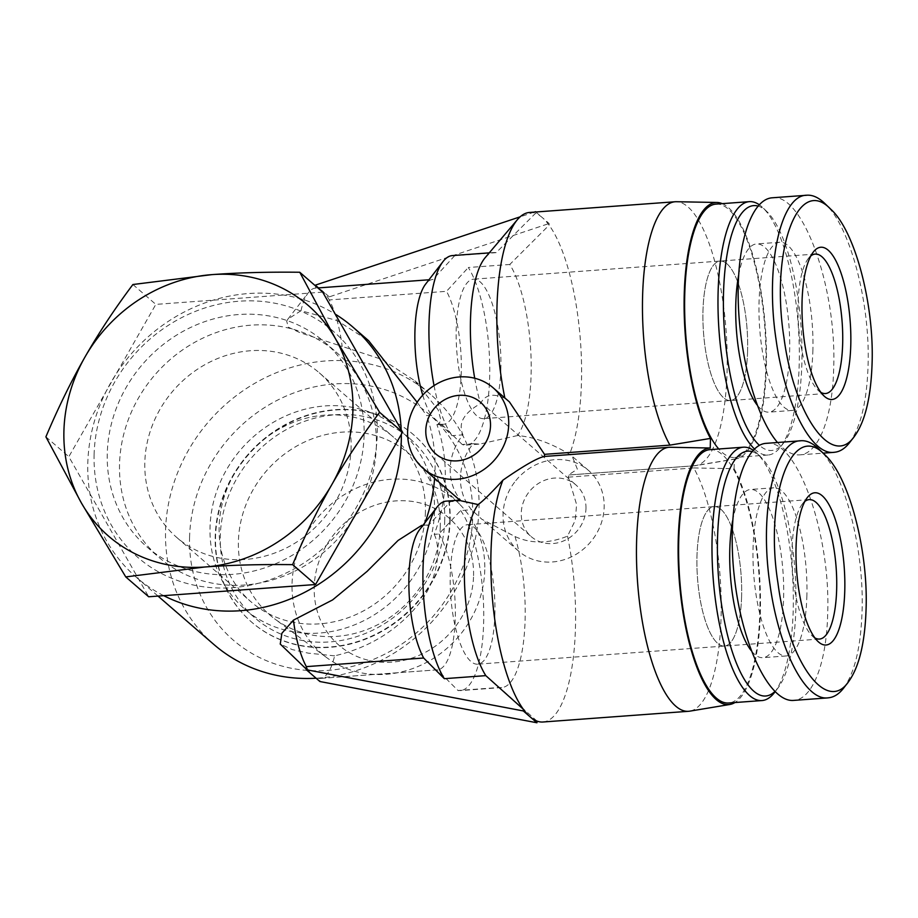 <?xml version="1.0" encoding="UTF-8"?>
<svg xmlns="http://www.w3.org/2000/svg" width="918" height="918" viewBox="0 0 918 918"><rect width="100%" height="100%" fill="white"/><g stroke="black" fill="none" stroke-linecap="round" stroke-linejoin="round"><path stroke-width="0.69" stroke-dasharray="4.59 3.44" d="M500.872 368.279A69.917 21.86 -94.2 0 1 483.671 418.654A69.917 21.86 -94.2 0 1 456.751 350.527A69.917 21.86 -94.2 0 1 473.424 279.187A69.917 21.86 -94.2 0 1 500.872 368.279M747.619 350.148A69.917 21.86 -94.2 0 1 730.407 400.523A69.917 21.86 -94.2 0 1 703.498 332.396A69.917 21.86 -94.2 0 1 720.16 261.056A69.917 21.86 -94.2 0 1 747.619 350.148A69.917 21.86 85.8 0 0 720.16 261.056A69.917 21.86 85.8 0 0 703.498 332.396A69.917 21.86 85.8 0 0 730.407 400.523A69.917 21.86 85.8 0 0 747.619 350.148M494.882 613.809A69.917 21.86 -94.2 0 1 477.67 664.184A69.917 21.86 -94.2 0 1 450.749 596.057A69.917 21.86 -94.2 0 1 467.423 524.729A69.917 21.86 -94.2 0 1 494.882 613.809M741.618 595.679A69.917 21.86 -94.2 0 1 724.417 646.054A69.917 21.86 -94.2 0 1 697.496 577.927A69.917 21.86 -94.2 0 1 714.158 506.598A69.917 21.86 -94.2 0 1 741.618 595.679A69.917 21.86 85.8 0 0 714.158 506.598A69.917 21.86 85.8 0 0 697.496 577.927A69.917 21.86 85.8 0 0 724.417 646.054A69.917 21.86 85.8 0 0 741.618 595.679M585.971 508.446A34.161 30.96 -49.1 0 0 575.988 485.002A34.161 30.96 -49.1 0 0 530.214 490.545A34.161 30.96 -49.1 0 0 531.247 536.64A34.161 30.96 -49.1 0 0 565.97 539.807A34.161 30.96 -49.1 0 0 585.971 508.446M515.801 480.642A53.37 48.367 130.9 0 1 588.564 470.486A53.37 48.367 130.9 0 1 604.17 507.103A53.37 48.367 130.9 0 1 572.912 556.101A53.37 48.367 130.9 0 1 518.659 551.156A53.37 48.367 130.9 0 1 515.801 480.642M517.488 435.557L479.816 444.082L473.183 443.715A53.37 48.367 -49.1 0 0 471.577 509.742L481.87 519.267L515.021 536.537C531.04 543.904 548.551 543.777 567.519 536.146L575.219 520.449L576.607 504.533L568.345 477.153A53.37 48.367 -49.1 0 0 568.391 475.019L577.342 469.144L572.235 456.338L569.516 454.295C551.007 443.13 533.656 436.888 517.488 435.557A95.002 29.697 85.8 0 0 530.914 353.682A95.002 29.697 85.8 0 0 509.777 264.476L549.102 225.174A132.364 41.379 85.8 0 0 542.32 217.6L549.136 223.51L549.102 225.174A132.364 41.379 85.8 0 1 579.946 334.875A132.364 41.379 85.8 0 1 569.516 454.295M459.998 500.321L461.341 500.884A53.37 48.367 130.9 0 1 462.959 434.845C457.875 423.428 463.751 412.997 480.573 403.564C484.979 394.706 493.104 392.95 504.923 398.32L509.433 401.912M669.876 447.261L544.477 456.476A53.37 48.367 130.9 0 1 544.477 456.476L543.72 456.51M461.341 500.884L450.417 501.687L428.637 525.142L424.001 525.486A165.458 149.955 -49.1 0 0 425.08 522.56M446.366 501.125A95.002 29.697 -94.2 0 1 450.417 501.687M567.519 536.146A132.364 41.379 -94.2 0 1 542.917 722.007M568.345 477.153L693.744 467.939A132.364 41.379 -94.2 0 1 721.169 612.96A132.364 41.379 -94.2 0 1 689.728 711.163M693.744 467.939L734.102 468.696L734.343 459.092L693.801 465.805L568.391 475.019M473.183 443.715L462.259 444.519A95.002 29.697 85.8 0 0 466.298 445.081A95.002 29.697 85.8 0 0 489.742 373.087A95.002 29.697 85.8 0 0 468.318 267.517L509.777 264.476M734.102 468.696A128.623 40.208 -94.2 0 1 760.483 601.497A128.623 40.208 -94.2 0 1 734.905 702.545M734.343 459.092A128.623 40.208 85.8 0 0 735.869 458.931A128.623 40.208 85.8 0 0 765.91 336.126A128.623 40.208 85.8 0 0 722.282 203.647M536.984 721.1L499.449 687.456L457.979 690.497L437.289 669.83L319.992 678.448L319.912 681.523M515.021 536.537A95.002 29.697 -94.2 0 1 524.281 634.556A95.002 29.697 -94.2 0 1 501.756 687.571A95.002 29.697 -94.2 0 1 499.449 687.456M434.616 478.324A165.458 149.955 -49.1 0 0 426.686 415.659L431.322 415.315L452.023 435.648L462.959 434.845M462.259 444.519L441.558 424.185L436.911 424.518A165.458 149.955 130.9 0 1 434.225 534.345L438.873 534.001L460.641 510.546L471.577 509.742M535.848 211.989L542.32 217.6A132.364 41.379 85.8 0 0 535.458 213.355L496.145 252.657A95.002 29.697 85.8 0 0 493.827 252.542A95.002 29.697 85.8 0 0 485.186 257.66M474.709 378.239A95.002 29.697 85.8 0 0 480.573 403.564M496.145 252.657L454.685 255.697A95.002 29.697 85.8 0 0 452.367 255.583M434.042 385.606A95.002 29.697 85.8 0 0 452.023 435.648M460.641 510.546A95.002 29.697 -94.2 0 1 483.752 615.967A95.002 29.697 -94.2 0 1 460.297 690.611A95.002 29.697 -94.2 0 1 457.979 690.497M454.685 255.697L432.906 279.497A72.591 22.686 85.8 0 0 432.78 279.508A72.591 22.686 85.8 0 0 425.631 284.087M422.728 395.153A72.591 22.686 85.8 0 0 431.322 415.315M419.629 529.617A72.591 22.686 -94.2 0 1 426.778 525.039A72.591 22.686 -94.2 0 1 428.637 525.142M438.873 534.001A72.591 22.686 -94.2 0 1 455.328 614.658A72.591 22.686 -94.2 0 1 437.416 669.819A72.591 22.686 -94.2 0 1 437.289 669.83M315.471 288.126L315.597 288.114A72.591 22.686 85.8 0 0 315.471 288.126A72.591 22.686 85.8 0 0 308.322 292.704A72.591 22.686 85.8 0 0 300.978 310.72L337.158 320.589L368.657 340.75M417.139 402.268L426.686 415.659M424.001 525.486L421.591 525.417M434.225 534.345C441.225 548.241 438.047 577.629 421.201 600.923C399.284 629.151 370.424 647.454 334.611 655.842A72.591 22.686 -94.2 0 1 320.118 678.436A72.591 22.686 -94.2 0 1 319.992 678.448A72.591 22.686 -94.2 0 1 313.095 675.614A72.591 22.686 -94.2 0 1 312.372 674.96A72.591 22.686 -94.2 0 1 306.348 666.629M163.702 595.667A165.458 149.955 130.9 0 1 136.185 577.158A165.458 149.955 130.9 0 1 87.795 463.636A165.458 149.955 130.9 0 1 174.282 317.582A165.458 149.955 130.9 0 1 335.219 314.105M401.177 429.796A165.458 149.955 130.9 0 1 401.315 434.34M213.928 644.528A165.458 149.955 130.9 0 1 165.538 531.006A165.458 149.955 130.9 0 1 262.456 379.123A165.458 149.955 130.9 0 1 430.634 394.453A165.458 149.955 130.9 0 1 466.619 567.083A165.458 149.955 130.9 0 1 316.102 678.218M334.611 655.842L308.276 653.146L292.234 649.588L280.254 644.046M300.978 310.72L287.839 319.2L286.668 321.139L288.298 327.164L299.979 332.672L342.173 346.419A72.591 22.686 85.8 0 0 329.241 299.934L446.538 291.316L468.318 267.517M436.911 424.518L438.23 424.667L440.961 420.455L438.15 409.818L414.879 380.798L381.991 359.443L342.173 346.419M329.31 296.858L322.493 290.949A72.591 22.686 85.8 0 1 329.241 299.934L329.31 296.858L549.136 223.51M315.677 285.039L322.493 290.949A72.591 22.686 85.8 0 0 315.597 288.114L315.654 286.026M529.525 212.46A132.364 41.379 85.8 0 1 535.458 213.355L535.492 212.012M534.276 212.104L520.15 216.82M94.106 454.846A149.439 135.439 130.9 0 1 309.504 315.207A149.439 135.439 130.9 0 1 303.433 563.285A149.439 135.439 130.9 0 1 94.106 454.846M189.567 537.569A149.439 135.439 130.9 0 1 404.964 397.93A149.439 135.439 130.9 0 1 398.894 646.008A149.439 135.439 130.9 0 1 189.567 537.569M441.558 424.185A72.591 22.686 85.8 0 0 443.417 424.288A72.591 22.686 85.8 0 0 461.284 371.79A72.591 22.686 85.8 0 0 446.538 291.316M693.801 465.805A132.364 41.379 85.8 0 0 694.536 465.77A132.364 41.379 85.8 0 0 695.718 465.633A132.364 41.379 85.8 0 0 726.104 330.732A132.364 41.379 85.8 0 0 676.337 201.719M484.784 569.722A101.726 92.202 130.9 0 1 428.178 661.522A101.726 92.202 130.9 0 1 326.613 657.552A101.726 92.202 130.9 0 1 318.741 516.421A101.726 92.202 130.9 0 1 459.562 504.143A101.726 92.202 130.9 0 1 484.784 569.722M473.562 575.678A84.112 76.228 -49.1 0 0 355.736 514.642A84.112 76.228 -49.1 0 0 352.328 654.27A84.112 76.228 -49.1 0 0 473.562 575.678M440.25 526.84A106.534 96.551 130.9 0 1 380.959 622.978A106.534 96.551 130.9 0 1 274.608 618.824A106.534 96.551 130.9 0 1 266.358 471.026A106.534 96.551 130.9 0 1 413.823 458.174A106.534 96.551 130.9 0 1 440.25 526.84M322.688 292.119L155.831 304.386L68.827 456.705L148.682 596.769M132.903 284.523L155.831 304.386M45.9 436.842L68.827 456.705M364.113 435.006A135.566 122.863 130.9 0 1 284.706 559.464A135.566 122.863 130.9 0 1 146.903 546.899A135.566 122.863 130.9 0 1 142.829 363.987A135.566 122.863 130.9 0 1 324.467 342.001A135.566 122.863 130.9 0 1 364.113 435.006M376.38 445.643A135.566 122.863 130.9 0 1 296.984 570.101A135.566 122.863 130.9 0 1 159.17 557.536A135.566 122.863 130.9 0 1 155.108 374.624A135.566 122.863 130.9 0 1 336.734 352.627A135.566 122.863 130.9 0 1 376.38 445.643M351.101 447.502A108.875 98.674 130.9 0 1 287.334 547.461A108.875 98.674 130.9 0 1 176.646 537.363A108.875 98.674 130.9 0 1 173.387 390.46A108.875 98.674 130.9 0 1 319.257 372.8A108.875 98.674 130.9 0 1 351.101 447.502M425.424 511.911A108.875 98.674 130.9 0 1 361.646 611.858A108.875 98.674 130.9 0 1 250.97 601.772A108.875 98.674 130.9 0 1 247.699 454.869A108.875 98.674 130.9 0 1 393.581 437.209A108.875 98.674 130.9 0 1 425.424 511.911M434.524 511.234A118.491 107.383 130.9 0 1 365.123 620.017A118.491 107.383 130.9 0 1 244.681 609.036A118.491 107.383 130.9 0 1 241.124 449.166A118.491 107.383 130.9 0 1 399.869 429.945A118.491 107.383 130.9 0 1 434.524 511.234M444.748 520.104A118.491 107.383 130.9 0 1 375.359 628.876A118.491 107.383 130.9 0 1 254.906 617.894A118.491 107.383 130.9 0 1 251.348 458.025A118.491 107.383 130.9 0 1 410.105 438.804A118.491 107.383 130.9 0 1 444.748 520.104M449.809 519.726A123.827 112.225 130.9 0 1 377.287 633.409A123.827 112.225 130.9 0 1 251.417 621.922A123.827 112.225 130.9 0 1 247.699 454.858A123.827 112.225 130.9 0 1 413.593 434.776A123.827 112.225 130.9 0 1 449.809 519.726M450.153 520.024A123.827 112.225 130.9 0 1 377.619 633.707A123.827 112.225 130.9 0 1 251.75 622.22A123.827 112.225 130.9 0 1 248.032 455.156A123.827 112.225 130.9 0 1 413.938 435.075A123.827 112.225 130.9 0 1 450.153 520.024M843.527 688.236C854.727 672.837 860.912 646.995 862.082 610.7C864.217 547.507 843.849 471.118 818.787 448.994M766.232 443.337C796.595 438.219 830.744 532.647 827.692 613.224C826.67 663.198 812.487 699.573 793.691 700.4M814.897 637.918A69.917 21.86 -94.2 0 1 812.005 635.715A69.917 21.86 -94.2 0 1 792.544 570.939A69.917 21.86 -94.2 0 1 802.332 504.016A69.917 21.86 -94.2 0 1 804.856 501.423M751.934 451.576A122.76 38.372 -94.2 0 1 760.804 457.038A122.76 38.372 -94.2 0 1 795.906 607.555A122.76 38.372 -94.2 0 1 777.787 688.259A122.76 38.372 -94.2 0 1 774.803 691.587M774.482 692.539A127.028 39.703 85.8 0 0 793.232 609.024A127.028 39.703 85.8 0 0 756.902 453.285A127.028 39.703 85.8 0 0 753.162 450.21M732.633 520.804A84.33 26.358 -94.2 0 1 750.522 489.478A84.33 26.358 -94.2 0 1 783.639 596.918A84.33 26.358 -94.2 0 1 762.881 657.678A84.33 26.358 -94.2 0 1 751.119 650.529M709.981 449.636A127.028 39.703 -94.2 0 1 759.863 611.48A127.028 39.703 -94.2 0 1 728.594 703.004M806.899 595.208A84.33 26.358 -94.2 0 1 786.141 655.968A84.33 26.358 -94.2 0 1 753.678 573.796A84.33 26.358 -94.2 0 1 773.782 487.768A84.33 26.358 -94.2 0 1 806.899 595.208M849.529 442.694C860.728 427.306 866.913 401.464 868.084 365.169C870.218 301.965 849.85 225.587 824.789 203.463M772.233 197.795C802.596 192.688 836.746 287.116 833.693 367.693C832.672 417.667 818.489 454.043 799.693 454.869C792.395 455.317 785.005 451.186 777.512 442.499M820.887 392.388A69.917 21.86 -94.2 0 1 818.007 390.184A69.917 21.86 -94.2 0 1 798.545 325.408A69.917 21.86 -94.2 0 1 808.333 258.486A69.917 21.86 -94.2 0 1 810.858 255.881M757.935 206.034A122.76 38.372 -94.2 0 1 766.805 211.507A122.76 38.372 -94.2 0 1 801.907 362.013A122.76 38.372 -94.2 0 1 783.788 442.728A122.76 38.372 -94.2 0 1 759.427 445.333M754.435 448.948A127.028 39.703 85.8 0 0 767.964 455.03A127.028 39.703 85.8 0 0 780.484 447.009A127.028 39.703 85.8 0 0 799.234 363.494A127.028 39.703 85.8 0 0 762.904 207.755A127.028 39.703 85.8 0 0 759.163 204.68M738.634 275.262A84.33 26.358 -94.2 0 1 756.524 243.936A84.33 26.358 -94.2 0 1 789.641 351.376A84.33 26.358 -94.2 0 1 768.882 412.148A84.33 26.358 -94.2 0 1 757.12 404.987M715.983 204.106A127.028 39.703 -94.2 0 1 765.853 365.949A127.028 39.703 -94.2 0 1 734.595 457.474A127.028 39.703 -94.2 0 1 718.771 448.994M812.9 349.678A84.33 26.358 -94.2 0 1 792.142 410.438A84.33 26.358 -94.2 0 1 759.679 328.265A84.33 26.358 -94.2 0 1 779.784 242.226A84.33 26.358 -94.2 0 1 812.9 349.678M815.218 254.079L473.424 279.187M825.466 393.535L483.671 418.654M809.217 499.61L467.423 524.729M819.464 639.066L477.67 664.184M435.786 453.917L531.247 536.64M480.527 402.279L575.988 485.002M588.564 470.486L572.235 456.338M518.659 551.156L481.87 519.267M466.298 445.081L479.816 444.082M489.237 252.875L493.827 252.542M501.756 687.571L460.297 690.611M426.778 525.039L422.946 525.314M437.416 669.819L320.118 678.436M136.185 577.158L158.022 596.08M414.879 380.798L430.634 394.453M306.291 669.107L312.372 674.96M287.85 319.212L308.322 292.704M438.23 424.667L443.417 424.288M569.114 474.985L694.536 465.77M735.869 458.931L695.718 465.633M459.562 504.143L413.823 458.174M326.613 657.552L274.608 618.824M146.903 546.899L159.17 557.536M324.467 342.001L336.734 352.627M176.646 537.363L250.97 601.772M319.257 372.8L393.581 437.209M244.681 609.036L254.906 617.894M399.869 429.945L410.105 438.804M799.796 440.869L800.611 440.801M812.005 635.715L817.858 641.349M802.332 504.016L807.301 497.59M760.804 457.038L756.902 453.285M777.787 688.259L775.044 691.816M773.782 487.768L750.522 489.478M786.141 655.968L762.881 657.678M799.704 454.869L823.09 453.148M805.786 195.327L806.612 195.27M818.007 390.184L823.859 395.819M808.333 258.486L813.302 252.06M766.805 211.507L762.904 207.755M783.788 442.728L780.484 447.009M767.964 455.03L734.595 457.474M779.784 242.226L756.524 243.936M792.142 410.438L768.882 412.148"/><path stroke-width="1.38" d="M490.51 425.722A34.161 30.96 130.9 0 1 470.509 457.084A34.161 30.96 130.9 0 1 435.786 453.917A34.161 30.96 130.9 0 1 434.753 407.821A34.161 30.96 130.9 0 1 480.527 402.279A34.161 30.96 130.9 0 1 490.51 425.722M420.341 397.919A53.37 48.367 -49.1 0 0 423.198 468.432A53.37 48.367 -49.1 0 0 477.452 473.378A53.37 48.367 -49.1 0 0 508.721 424.38A53.37 48.367 -49.1 0 0 493.104 387.763A53.37 48.367 -49.1 0 0 420.341 397.919M493.104 387.763L509.433 401.912L544.523 454.341A53.37 48.367 130.9 0 1 544.477 456.453C537.753 457.715 523.903 465.621 502.926 480.16C490.637 493.586 482.363 501.721 478.106 504.556L461.341 500.884M734.905 702.545A128.623 40.208 -94.2 0 1 729.867 704.473A128.623 40.208 -94.2 0 1 679.286 580.52A128.623 40.208 -94.2 0 1 710.234 448.018L669.876 447.261A132.364 41.379 -94.2 0 0 669.142 447.284L543.72 456.51M710.234 448.018L710.475 438.414L669.933 445.127L544.523 454.341M729.867 704.473L689.728 711.163A132.364 41.379 -94.2 0 1 688.534 711.301L542.917 722.007A132.364 41.379 -94.2 0 1 536.984 721.1A132.364 41.379 -94.2 0 1 530.122 716.855L536.938 722.764L319.912 681.523L306.279 669.704L306.348 666.629L423.657 658.011L444.346 678.677L485.806 675.637A95.002 29.697 -94.2 0 1 464.669 586.43A95.002 29.697 -94.2 0 1 478.106 504.556M485.806 675.637L523.34 709.281A132.364 41.379 -94.2 0 1 492.496 599.58A132.364 41.379 -94.2 0 1 502.926 480.16M444.346 678.677A95.002 29.697 -94.2 0 1 423.175 588.794A95.002 29.697 -94.2 0 1 437.014 507.115A95.002 29.697 -94.2 0 1 446.366 501.125L459.78 500.138M530.122 716.855A132.364 41.379 -94.2 0 1 523.34 709.281L523.306 710.945L530.122 716.855M688.534 711.301A132.364 41.379 -94.2 0 1 637.574 582.333A132.364 41.379 -94.2 0 1 669.142 447.284M722.282 203.647A128.623 40.208 85.8 0 0 717.015 202.476A128.623 40.208 85.8 0 0 684.243 294.001A128.623 40.208 85.8 0 0 710.475 438.414M425.08 522.56A165.458 149.955 -49.1 0 0 434.616 478.324M717.015 202.476L676.337 201.719A132.364 41.379 85.8 0 0 675.143 201.753L529.525 212.46A132.364 41.379 85.8 0 0 517.465 219.586L485.186 257.66A95.002 29.697 85.8 0 0 474.709 378.239M489.237 252.875L452.367 255.583A95.002 29.697 85.8 0 0 443.015 261.584A95.002 29.697 85.8 0 0 434.042 385.606M443.015 261.584L425.631 284.087A72.591 22.686 85.8 0 0 422.728 395.153M423.657 658.011A72.591 22.686 -94.2 0 1 408.958 589.425A72.591 22.686 -94.2 0 1 419.629 529.617L437.014 507.115M428.947 279.783L317.869 287.954L428.947 279.783M335.219 314.105A165.458 149.955 130.9 0 1 352.891 327.083L368.657 340.739L417.139 402.268M422.946 525.314L421.591 525.417L398.102 540.427L367.074 571.398L332.591 599.924L293.416 620.143A72.591 22.686 -94.2 0 0 306.348 666.629M352.891 327.083A165.458 149.955 130.9 0 1 401.177 429.796M401.315 434.34A165.458 149.955 130.9 0 1 322.711 581.599A165.458 149.955 130.9 0 1 163.702 595.667M316.102 678.218A165.458 149.955 130.9 0 1 213.928 644.528L158.022 596.08M280.254 644.046L281.883 633.294L293.416 620.143M536.938 722.764L536.984 721.1M523.306 710.945L306.279 669.704M520.15 216.82L315.677 285.039L315.654 286.026M535.504 211.691L534.276 212.104M517.465 219.586A132.364 41.379 85.8 0 0 504.843 397.93M675.143 201.753A132.364 41.379 85.8 0 0 642.543 298.27A132.364 41.379 85.8 0 0 669.933 445.127M45.9 436.842C58.259 407.626 71.306 380.981 85.053 356.907A152.537 138.251 -49.1 0 0 81.472 503.11L45.9 436.842M132.903 284.523L211.978 274.62A152.537 138.251 -49.1 0 0 85.053 356.907C98.8 332.844 114.75 308.712 132.903 284.523M299.761 272.256L335.345 338.512A152.537 138.251 -49.1 0 0 211.978 274.62C238.347 272.68 267.608 271.889 299.761 272.256L322.688 292.119L402.543 432.183L379.616 412.32C361.462 436.509 345.512 460.641 331.765 484.715A152.537 138.251 -49.1 0 0 335.345 338.512L379.616 412.32M331.765 484.715C318.018 508.779 304.971 535.423 292.613 564.65C260.46 564.283 231.198 565.063 204.84 567.003A152.537 138.251 -49.1 0 0 331.765 484.715M204.84 567.003L125.755 576.906L81.472 503.11A152.537 138.251 -49.1 0 0 204.84 567.003M292.613 564.65L315.54 584.514L402.543 432.183M125.755 576.906L148.682 596.769L315.54 584.514M824.616 454.617L818.787 448.994C812.602 443.004 806.543 440.261 800.622 440.766C774.287 440.824 759.06 512.301 770.03 584.915C778.693 648.498 805.247 701.283 828.082 697.829C833.716 697.416 838.857 694.215 843.527 688.236L848.484 681.81C826.005 714.629 787.839 660.191 777.948 582.987C764.304 496.971 791.672 419.882 824.616 454.617C848.863 476.04 868.164 549.285 866.099 608.485C865.031 642.623 859.168 667.065 848.484 681.81M844.789 590.022A76.32 23.857 85.8 0 0 832.959 513.024A76.32 23.857 85.8 0 0 807.301 497.59A76.32 23.857 85.8 0 0 796.617 570.64A76.32 23.857 85.8 0 0 817.858 641.349A76.32 23.857 85.8 0 0 844.789 590.022M793.691 700.4C769.238 702.695 741.319 644 734.159 575.207C726.62 506.449 741.664 444.61 766.232 443.337L800.611 440.801M804.856 501.423A69.917 21.86 -94.2 0 1 809.217 499.61A69.917 21.86 -94.2 0 1 836.677 588.69A69.917 21.86 -94.2 0 1 819.464 639.066A69.917 21.86 -94.2 0 1 814.897 637.918M774.803 691.587A122.76 38.372 -94.2 0 1 719.15 584.835A122.76 38.372 -94.2 0 1 751.934 451.576M753.162 450.21A127.028 39.703 85.8 0 0 743.35 447.192A127.028 39.703 85.8 0 0 713.056 576.779A127.028 39.703 85.8 0 0 761.963 700.56A127.028 39.703 85.8 0 0 774.482 692.539L775.044 691.816M751.119 650.529A84.33 26.358 -94.2 0 1 732.633 520.804M761.963 700.56L728.594 703.004A127.028 39.703 -94.2 0 1 679.687 579.235A127.028 39.703 -94.2 0 1 709.981 449.636L743.35 447.192M830.618 209.086L824.789 203.463C818.604 197.473 812.545 194.731 806.624 195.236C780.289 195.293 765.061 266.771 776.031 339.385C784.695 402.968 811.248 455.741 834.083 452.299C839.718 451.885 844.858 448.684 849.529 442.694L854.486 436.279C832.006 469.098 793.84 414.661 783.938 337.445C770.305 251.44 797.673 174.351 830.618 209.086C854.865 230.51 874.165 303.755 872.1 362.954C871.033 397.092 865.169 421.534 854.486 436.279M850.791 344.479A76.32 23.857 85.8 0 0 838.96 267.482A76.32 23.857 85.8 0 0 813.302 252.06A76.32 23.857 85.8 0 0 802.619 325.11A76.32 23.857 85.8 0 0 823.859 395.819A76.32 23.857 85.8 0 0 850.791 344.479M777.512 442.499C756.271 417.782 739.38 356.436 738.221 299.727C736.936 242.949 751.555 199.149 772.233 197.795L806.612 195.27M810.858 255.881A69.917 21.86 -94.2 0 1 815.218 254.079A69.917 21.86 -94.2 0 1 842.678 343.16A69.917 21.86 -94.2 0 1 825.466 393.535A69.917 21.86 -94.2 0 1 820.887 392.388M759.427 445.333A122.76 38.372 -94.2 0 1 723.395 305.04A122.76 38.372 -94.2 0 1 757.935 206.034M759.163 204.68A127.028 39.703 85.8 0 0 749.352 201.65A127.028 39.703 85.8 0 0 718.06 310.1A127.028 39.703 85.8 0 0 754.435 448.948M757.12 404.987A84.33 26.358 -94.2 0 1 738.634 275.262M718.771 448.994A127.028 39.703 -94.2 0 1 684.633 308.999A127.028 39.703 -94.2 0 1 715.983 204.106L749.352 201.65M459.998 500.321L423.198 468.432M280.185 643.977L306.291 669.107M793.703 700.4L828.093 697.875M823.09 453.148L834.095 452.344"/></g></svg>
